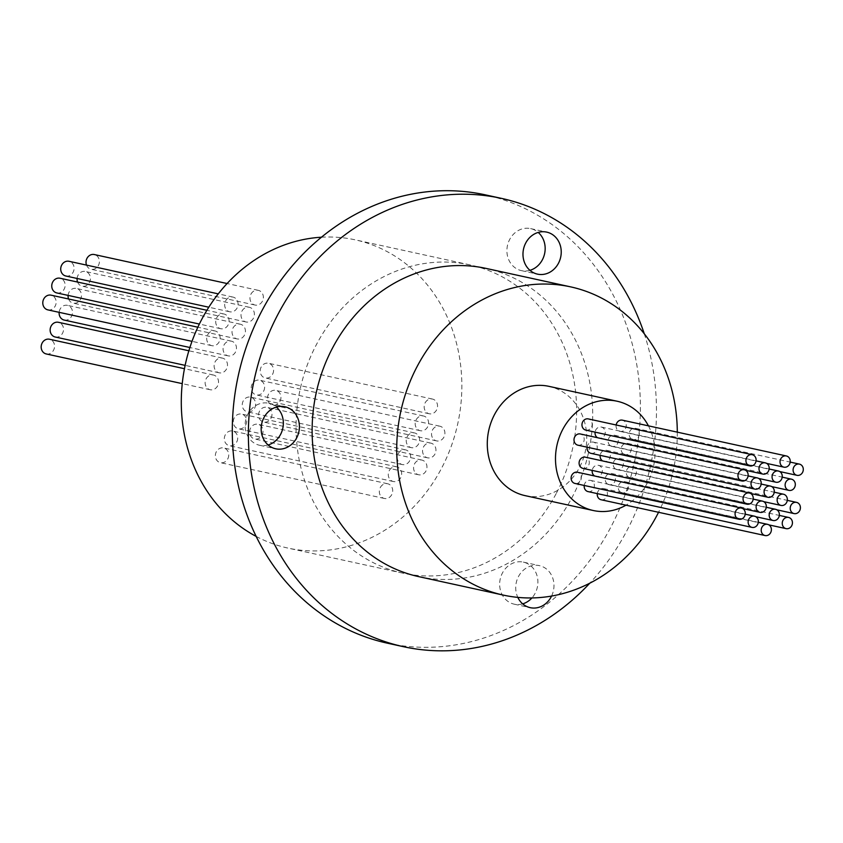 <?xml version="1.0" encoding="UTF-8"?>
<svg xmlns="http://www.w3.org/2000/svg" width="843" height="843" viewBox="0 0 843 843"><rect width="100%" height="100%" fill="white"/><g stroke="black" fill="none" stroke-linecap="round" stroke-linejoin="round"><path stroke-width="0.63" stroke-dasharray="4.21 3.16" d="M256.146 536.401A157.746 139.401 102.3 0 0 287.927 548.087A157.746 139.401 102.3 0 0 441.321 468.708A157.746 139.401 102.3 0 0 355.219 239.844A157.746 139.401 102.3 0 0 321.457 237.21M250.951 294.123A7.524 6.649 -77.7 0 1 258.274 290.329A7.524 6.649 -77.7 0 1 262.384 301.257A7.524 6.649 -77.7 0 1 255.06 305.05A7.524 6.649 -77.7 0 1 250.951 294.123M241.983 311.056A7.524 6.649 -77.7 0 1 249.307 307.274A7.524 6.649 -77.7 0 1 253.416 318.201A7.524 6.649 -77.7 0 1 246.093 321.984A7.524 6.649 -77.7 0 1 241.983 311.056M233.016 328.001A7.524 6.649 -77.7 0 1 240.339 324.207A7.524 6.649 -77.7 0 1 244.449 335.135A7.524 6.649 -77.7 0 1 237.125 338.928A7.524 6.649 -77.7 0 1 233.016 328.001M224.048 344.945A7.524 6.649 -77.7 0 1 231.372 341.152A7.524 6.649 -77.7 0 1 235.482 352.079A7.524 6.649 -77.7 0 1 228.158 355.862A7.524 6.649 -77.7 0 1 224.048 344.945M215.081 361.879A7.524 6.649 -77.7 0 1 222.404 358.096A7.524 6.649 -77.7 0 1 226.514 369.013A7.524 6.649 -77.7 0 1 219.191 372.806A7.524 6.649 -77.7 0 1 215.081 361.879M206.113 378.823A7.524 6.649 -77.7 0 1 213.437 375.03A7.524 6.649 -77.7 0 1 217.547 385.957A7.524 6.649 -77.7 0 1 210.223 389.74A7.524 6.649 -77.7 0 1 206.113 378.823M425.135 402.838A7.524 6.649 -77.7 0 1 432.459 399.055A7.524 6.649 -77.7 0 1 436.569 409.972A7.524 6.649 -77.7 0 1 429.245 413.765A7.524 6.649 -77.7 0 1 425.135 402.838M416.168 419.782A7.524 6.649 -77.7 0 1 423.492 415.989A7.524 6.649 -77.7 0 1 427.601 426.916A7.524 6.649 -77.7 0 1 420.278 430.699A7.524 6.649 -77.7 0 1 416.168 419.782M407.201 436.716A7.524 6.649 -77.7 0 1 414.524 432.933A7.524 6.649 -77.7 0 1 418.634 443.85A7.524 6.649 -77.7 0 1 411.31 447.644A7.524 6.649 -77.7 0 1 407.201 436.716M398.233 453.66A7.524 6.649 -77.7 0 1 405.557 449.867A7.524 6.649 -77.7 0 1 409.666 460.794A7.524 6.649 -77.7 0 1 402.343 464.577A7.524 6.649 -77.7 0 1 398.233 453.66M389.266 470.594A7.524 6.649 -77.7 0 1 396.579 466.811A7.524 6.649 -77.7 0 1 400.688 477.739A7.524 6.649 -77.7 0 1 393.375 481.522A7.524 6.649 -77.7 0 1 389.266 470.594M380.298 487.539A7.524 6.649 -77.7 0 1 387.611 483.745A7.524 6.649 -77.7 0 1 391.721 494.672A7.524 6.649 -77.7 0 1 384.408 498.466A7.524 6.649 -77.7 0 1 380.298 487.539M225.661 300.867A7.524 6.649 -77.7 0 1 232.974 297.084A7.524 6.649 -77.7 0 1 237.083 308.001A7.524 6.649 -77.7 0 1 229.77 311.794A7.524 6.649 -77.7 0 1 225.661 300.867M216.693 317.811A7.524 6.649 -77.7 0 1 224.006 314.017A7.524 6.649 -77.7 0 1 228.116 324.945A7.524 6.649 -77.7 0 1 220.803 328.728A7.524 6.649 -77.7 0 1 216.693 317.811M207.715 334.745A7.524 6.649 -77.7 0 1 215.039 330.962A7.524 6.649 -77.7 0 1 219.148 341.879A7.524 6.649 -77.7 0 1 211.825 345.672A7.524 6.649 -77.7 0 1 207.715 334.745M432.501 429.972A7.524 6.649 -77.7 0 1 439.825 426.189A7.524 6.649 -77.7 0 1 443.934 437.106A7.524 6.649 -77.7 0 1 436.611 440.9A7.524 6.649 -77.7 0 1 432.501 429.972M423.534 446.916A7.524 6.649 -77.7 0 1 430.847 443.123A7.524 6.649 -77.7 0 1 434.956 454.05A7.524 6.649 -77.7 0 1 427.643 457.833A7.524 6.649 -77.7 0 1 423.534 446.916M414.556 463.85A7.524 6.649 -77.7 0 1 421.879 460.067A7.524 6.649 -77.7 0 1 425.989 470.984A7.524 6.649 -77.7 0 1 418.665 474.778A7.524 6.649 -77.7 0 1 414.556 463.85M556.095 493.756A157.746 139.401 -77.7 0 1 402.701 573.135A157.746 139.401 -77.7 0 1 316.589 344.271A157.746 139.401 -77.7 0 1 469.983 264.892A157.746 139.401 -77.7 0 1 556.095 493.756M387.411 643.188A229.454 202.763 102.3 0 0 610.522 527.739A229.454 202.763 102.3 0 0 485.283 194.838M529.931 270.329A21.507 19.01 -77.7 0 1 521.448 270.635A21.507 19.01 -77.7 0 1 509.699 239.433A21.507 19.01 -77.7 0 1 530.616 228.601A21.507 19.01 -77.7 0 1 538.203 232.426M522.671 603.862A21.507 19.01 -77.7 0 1 514.188 604.168A21.507 19.01 -77.7 0 1 501.985 594.357A21.507 19.01 -77.7 0 1 503.629 570.974A21.507 19.01 -77.7 0 1 523.366 562.133A21.507 19.01 -77.7 0 1 535.568 571.954A21.507 19.01 -77.7 0 1 531.912 597.94M268.116 444.978A21.507 19.01 -77.7 0 1 263.754 445.662A21.507 19.01 -77.7 0 1 259.633 445.283A21.507 19.01 -77.7 0 1 245.26 422.522A21.507 19.01 -77.7 0 1 264.691 402.87A21.507 19.01 -77.7 0 1 268.812 403.249A21.507 19.01 -77.7 0 1 276.388 407.074M644.252 333.733A229.454 202.763 -77.7 0 1 626.591 531.248A229.454 202.763 -77.7 0 1 589.794 583.187M418.771 576.644A157.746 139.401 102.3 0 0 572.165 497.265A157.746 139.401 102.3 0 0 486.053 268.401M551.575 596.064A21.507 19.01 102.3 0 0 551.638 575.463A21.507 19.01 102.3 0 0 539.436 565.642A21.507 19.01 102.3 0 0 519.846 574.252A21.507 19.01 102.3 0 0 517.813 597.381M677.298 432.153A157.746 139.401 -77.7 0 1 658.541 512.291M525.084 495.631A55.933 49.421 102.3 0 0 579.468 467.496A55.933 49.421 102.3 0 0 548.941 386.347M648.425 425.841A55.933 49.421 -77.7 0 1 647.677 482.386A55.933 49.421 -77.7 0 1 625.991 505.189M602.629 460.942A5.732 5.069 102.3 0 0 603.999 461.49A5.732 5.069 102.3 0 0 609.932 457.802A5.732 5.069 102.3 0 0 607.877 450.857A5.732 5.069 102.3 0 0 606.444 450.278A5.732 5.069 102.3 0 0 600.174 455.346M594.652 476A5.732 5.069 102.3 0 0 596.022 476.548A5.732 5.069 102.3 0 0 601.955 472.86A5.732 5.069 102.3 0 0 599.91 465.916A5.732 5.069 102.3 0 0 598.477 465.336A5.732 5.069 102.3 0 0 592.207 470.405M607.655 484.114A5.732 5.069 102.3 0 0 609.089 484.693A5.732 5.069 102.3 0 0 615.021 481.016A5.732 5.069 102.3 0 0 612.977 474.072A5.732 5.069 102.3 0 0 611.533 473.492A5.732 5.069 102.3 0 0 605.611 477.17A5.732 5.069 102.3 0 0 607.655 484.114M615.632 469.056A5.732 5.069 102.3 0 0 617.065 469.635A5.732 5.069 102.3 0 0 622.998 465.958A5.732 5.069 102.3 0 0 620.943 459.014A5.732 5.069 102.3 0 0 619.51 458.434A5.732 5.069 102.3 0 0 613.578 462.112A5.732 5.069 102.3 0 0 615.632 469.056M623.599 453.998A5.732 5.069 102.3 0 0 625.032 454.588A5.732 5.069 102.3 0 0 630.964 450.9A5.732 5.069 102.3 0 0 628.92 443.955A5.732 5.069 102.3 0 0 627.487 443.376A5.732 5.069 102.3 0 0 621.554 447.053A5.732 5.069 102.3 0 0 623.599 453.998M610.543 445.842A5.732 5.069 102.3 0 0 611.976 446.432A5.732 5.069 102.3 0 0 617.908 442.744A5.732 5.069 102.3 0 0 615.854 435.81A5.732 5.069 102.3 0 0 614.421 435.22A5.732 5.069 102.3 0 0 608.488 438.897A5.732 5.069 102.3 0 0 610.543 445.842M597.539 437.728A5.732 5.069 102.3 0 0 598.909 438.276A5.732 5.069 102.3 0 0 604.842 434.588A5.732 5.069 102.3 0 0 602.787 427.654A5.732 5.069 102.3 0 0 601.354 427.064A5.732 5.069 102.3 0 0 595.084 432.143M590.932 453.334A5.732 5.069 102.3 0 0 596.865 449.646A5.732 5.069 102.3 0 0 594.821 442.712A5.732 5.069 102.3 0 0 593.388 442.122A5.732 5.069 102.3 0 0 587.107 447.19M582.966 468.392A5.732 5.069 102.3 0 0 588.899 464.704A5.732 5.069 102.3 0 0 586.844 457.77A5.732 5.069 102.3 0 0 585.411 457.18M574.989 483.45A5.732 5.069 102.3 0 0 580.922 479.762A5.732 5.069 102.3 0 0 578.867 472.828A5.732 5.069 102.3 0 0 577.434 472.238M588.056 491.595A5.732 5.069 102.3 0 0 593.988 487.918A5.732 5.069 102.3 0 0 591.934 480.974A5.732 5.069 102.3 0 0 590.5 480.394A5.732 5.069 102.3 0 0 584.231 485.463M601.122 499.751A5.732 5.069 102.3 0 0 607.055 496.074A5.732 5.069 102.3 0 0 605 489.13A5.732 5.069 102.3 0 0 603.567 488.55A5.732 5.069 102.3 0 0 597.297 493.619M620.722 492.27A5.732 5.069 102.3 0 0 622.155 492.849A5.732 5.069 102.3 0 0 628.088 489.172A5.732 5.069 102.3 0 0 626.033 482.228A5.732 5.069 102.3 0 0 624.6 481.638A5.732 5.069 102.3 0 0 618.667 485.326A5.732 5.069 102.3 0 0 620.722 492.27M628.688 477.212A5.732 5.069 102.3 0 0 630.132 477.791A5.732 5.069 102.3 0 0 636.054 474.114A5.732 5.069 102.3 0 0 634.01 467.17A5.732 5.069 102.3 0 0 632.577 466.59A5.732 5.069 102.3 0 0 626.644 470.268A5.732 5.069 102.3 0 0 628.688 477.212M631.576 438.94A5.732 5.069 102.3 0 0 633.009 439.53A5.732 5.069 102.3 0 0 638.941 435.842A5.732 5.069 102.3 0 0 636.886 428.897A5.732 5.069 102.3 0 0 635.453 428.318A5.732 5.069 102.3 0 0 629.521 431.995A5.732 5.069 102.3 0 0 631.576 438.94M616.159 424.998A5.732 5.069 102.3 0 0 618.509 430.784A5.732 5.069 102.3 0 0 619.942 431.374A5.732 5.069 102.3 0 0 625.875 427.686A5.732 5.069 102.3 0 0 623.831 420.752A5.732 5.069 102.3 0 0 622.387 420.162M585.843 430.12A5.732 5.069 102.3 0 0 591.775 426.442A5.732 5.069 102.3 0 0 589.721 419.498A5.732 5.069 102.3 0 0 588.288 418.908M577.876 445.178A5.732 5.069 102.3 0 0 583.809 441.5A5.732 5.069 102.3 0 0 581.754 434.556A5.732 5.069 102.3 0 0 580.321 433.966M86.523 265.113A7.524 6.649 102.3 0 0 91.107 269.254A7.524 6.649 102.3 0 0 98.42 265.461A7.524 6.649 102.3 0 0 94.311 254.544M77.556 282.047A7.524 6.649 102.3 0 0 82.14 286.188A7.524 6.649 102.3 0 0 89.453 282.405A7.524 6.649 102.3 0 0 85.343 271.478A7.524 6.649 102.3 0 0 78.03 275.271A7.524 6.649 102.3 0 0 77.082 278.464M68.578 298.991A7.524 6.649 102.3 0 0 73.162 303.132A7.524 6.649 102.3 0 0 80.485 299.339A7.524 6.649 102.3 0 0 76.376 288.422A7.524 6.649 102.3 0 0 69.052 292.205A7.524 6.649 102.3 0 0 68.114 295.398M64.194 320.066A7.524 6.649 102.3 0 0 71.518 316.283A7.524 6.649 102.3 0 0 67.408 305.356A7.524 6.649 102.3 0 0 60.085 309.149A7.524 6.649 102.3 0 0 59.147 312.342M55.227 337.01A7.524 6.649 102.3 0 0 62.551 333.217A7.524 6.649 102.3 0 0 58.441 322.3M46.26 353.955A7.524 6.649 102.3 0 0 53.583 350.161A7.524 6.649 102.3 0 0 49.474 339.234M272.605 374.187A7.524 6.649 102.3 0 0 268.495 363.259A7.524 6.649 102.3 0 0 261.172 367.053A7.524 6.649 102.3 0 0 265.282 377.97A7.524 6.649 102.3 0 0 272.605 374.187M263.638 391.12A7.524 6.649 102.3 0 0 259.528 380.204A7.524 6.649 102.3 0 0 252.205 383.986A7.524 6.649 102.3 0 0 256.314 394.914A7.524 6.649 102.3 0 0 263.638 391.12M254.67 408.065A7.524 6.649 102.3 0 0 250.561 397.137A7.524 6.649 102.3 0 0 243.237 400.931A7.524 6.649 102.3 0 0 247.347 411.848A7.524 6.649 102.3 0 0 254.67 408.065M245.703 424.998A7.524 6.649 102.3 0 0 241.593 414.082A7.524 6.649 102.3 0 0 234.27 417.865A7.524 6.649 102.3 0 0 238.379 428.792A7.524 6.649 102.3 0 0 245.703 424.998M236.735 441.943A7.524 6.649 102.3 0 0 232.626 431.015A7.524 6.649 102.3 0 0 225.302 434.809A7.524 6.649 102.3 0 0 229.412 445.726A7.524 6.649 102.3 0 0 236.735 441.943M227.768 458.877A7.524 6.649 102.3 0 0 223.658 447.96A7.524 6.649 102.3 0 0 216.335 451.743A7.524 6.649 102.3 0 0 220.444 462.67A7.524 6.649 102.3 0 0 227.768 458.877M65.807 275.998A7.524 6.649 102.3 0 0 73.13 272.215A7.524 6.649 102.3 0 0 69.021 261.288M56.839 292.942A7.524 6.649 102.3 0 0 64.163 289.149A7.524 6.649 102.3 0 0 60.053 278.232M47.872 309.876A7.524 6.649 102.3 0 0 55.185 306.093A7.524 6.649 102.3 0 0 51.075 295.166M279.971 401.321A7.524 6.649 102.3 0 0 275.861 390.393A7.524 6.649 102.3 0 0 268.538 394.176A7.524 6.649 102.3 0 0 272.647 405.104A7.524 6.649 102.3 0 0 279.971 401.321M271.003 418.254A7.524 6.649 102.3 0 0 266.894 407.327A7.524 6.649 102.3 0 0 259.57 411.121A7.524 6.649 102.3 0 0 263.68 422.048A7.524 6.649 102.3 0 0 271.003 418.254M262.036 435.199A7.524 6.649 102.3 0 0 257.926 424.271A7.524 6.649 102.3 0 0 250.603 428.065A7.524 6.649 102.3 0 0 254.712 438.982A7.524 6.649 102.3 0 0 262.036 435.199M402.701 573.135L287.927 548.087M469.983 264.892L355.219 239.844M603.999 461.49L750.744 493.524M606.444 450.278L761.166 484.051M596.022 476.548L742.767 508.582M598.477 465.336L753.199 499.109M609.089 484.693L755.834 516.727M611.533 473.492L766.255 507.265M617.065 469.635L763.811 501.669M619.51 458.434L774.232 492.207M625.032 454.588L771.777 486.611M627.487 443.376L782.209 477.149M611.976 446.432L758.711 478.466M614.421 435.22L769.143 468.993M598.909 438.276L745.655 470.31M601.354 427.064L756.076 460.836M593.388 442.122L748.099 475.895M590.5 480.394L745.223 514.167M603.567 488.55L758.289 522.323M622.155 492.849L768.9 524.883M624.6 481.638L779.322 515.421M630.132 477.791L776.867 509.825M632.577 466.59L787.299 500.363M633.009 439.53L779.754 471.564M635.453 428.318L790.176 462.09M619.942 431.374L766.687 463.408M530.616 228.601L546.685 232.11M521.448 270.635L537.518 274.144M514.188 604.168L530.258 607.677M523.366 562.133L539.436 565.642M259.633 445.283L275.703 448.792M268.812 403.249L284.881 406.758M258.274 290.329L227.104 283.533M255.06 305.05L91.107 269.254M249.307 307.274L85.343 271.478M246.093 321.984L82.14 286.188M240.339 324.207L76.376 288.422M237.125 338.928L73.162 303.132M231.372 341.152L67.408 305.356M228.158 355.862L189.886 347.506M222.404 358.096L188.874 350.772M219.191 372.806L185.133 365.367M213.437 375.03L184.459 368.707M210.223 389.74L182.246 383.639M432.459 399.055L268.495 363.259M429.245 413.765L265.282 377.97M423.492 415.989L259.528 380.204M420.278 430.699L256.314 394.914M414.524 432.933L250.561 397.137M411.31 447.644L247.347 411.848M405.557 449.867L241.593 414.082M402.343 464.577L238.379 428.792M396.579 466.811L232.626 431.015M393.375 481.522L229.412 445.726M387.611 483.745L223.658 447.96M384.408 498.466L220.444 462.67M232.974 297.084L218.263 293.87M229.77 311.794L208.811 307.221M224.006 314.017L206.893 310.287M220.803 328.728L199.359 324.049M215.039 330.962L197.852 327.21M211.825 345.672L192.004 341.341M439.825 426.189L275.861 390.393M436.611 440.9L272.647 405.104M430.847 443.123L266.894 407.327M427.643 457.833L263.68 422.048M421.879 460.067L257.926 424.271M418.665 474.778L254.712 438.982"/><path stroke-width="1.26" d="M321.457 237.21A157.746 139.401 102.3 0 0 201.825 319.212A157.746 139.401 102.3 0 0 256.146 536.401M501.353 198.347L485.283 194.838A229.454 202.763 102.3 0 0 262.162 310.298A229.454 202.763 102.3 0 0 387.411 643.188L403.47 646.697A229.454 202.763 -77.7 0 1 278.232 313.807A229.454 202.763 -77.7 0 1 501.353 198.347A229.454 202.763 -77.7 0 1 644.252 333.733M538.203 232.426A21.507 19.01 -77.7 0 1 542.365 259.813A21.507 19.01 -77.7 0 1 529.931 270.329M531.912 597.94A21.507 19.01 -77.7 0 1 522.671 603.862M276.388 407.074A21.507 19.01 -77.7 0 1 282.795 428.328A21.507 19.01 -77.7 0 1 268.116 444.978M589.794 583.187A229.454 202.763 -77.7 0 1 403.47 646.697M570.658 286.873L486.053 268.401A157.746 139.401 102.3 0 0 332.658 347.78A157.746 139.401 102.3 0 0 418.771 576.644L503.376 595.116A157.746 139.401 -77.7 0 1 417.264 366.252A157.746 139.401 -77.7 0 1 570.658 286.873A157.746 139.401 -77.7 0 1 677.298 432.153M558.435 263.322A21.507 19.01 102.3 0 0 546.685 232.11A21.507 19.01 102.3 0 0 525.769 242.942A21.507 19.01 102.3 0 0 537.518 274.144A21.507 19.01 102.3 0 0 558.435 263.322M517.813 597.381A21.507 19.01 102.3 0 0 518.045 597.866A21.507 19.01 102.3 0 0 530.258 607.677A21.507 19.01 102.3 0 0 551.575 596.064M280.751 406.379A21.507 19.01 102.3 0 0 261.33 426.031A21.507 19.01 102.3 0 0 275.703 448.792A21.507 19.01 102.3 0 0 279.823 449.171A21.507 19.01 102.3 0 0 299.254 429.519A21.507 19.01 102.3 0 0 284.881 406.758A21.507 19.01 102.3 0 0 280.751 406.379M658.541 512.291A157.746 139.401 -77.7 0 1 656.771 515.737A157.746 139.401 -77.7 0 1 503.376 595.116M617.15 401.236L548.941 386.347A55.933 49.421 102.3 0 0 494.556 414.493A55.933 49.421 102.3 0 0 525.084 495.631L593.293 510.521A55.933 49.421 -77.7 0 1 562.766 429.382A55.933 49.421 -77.7 0 1 617.15 401.236A55.933 49.421 -77.7 0 1 648.425 425.841M625.991 505.189A55.933 49.421 -77.7 0 1 593.293 510.521M600.174 455.346A5.732 5.069 102.3 0 0 602.566 460.9A5.732 5.069 102.3 0 0 602.629 460.942M592.207 470.405A5.732 5.069 102.3 0 0 594.589 475.958A5.732 5.069 102.3 0 0 594.652 476M595.084 432.143A5.732 5.069 102.3 0 0 597.476 437.686A5.732 5.069 102.3 0 0 597.539 437.728M587.107 447.19A5.732 5.069 102.3 0 0 589.499 452.744A5.732 5.069 102.3 0 0 590.932 453.334L754.896 489.119A5.732 5.069 -77.7 0 1 753.463 488.54A5.732 5.069 -77.7 0 1 751.408 481.595A5.732 5.069 -77.7 0 1 757.341 477.918A5.732 5.069 -77.7 0 1 758.774 478.497A5.732 5.069 -77.7 0 1 760.829 485.442A5.732 5.069 -77.7 0 1 754.896 489.119M749.374 492.976L585.411 457.18A5.732 5.069 102.3 0 0 579.478 460.868A5.732 5.069 102.3 0 0 581.533 467.802A5.732 5.069 102.3 0 0 582.966 468.392L746.93 504.177A5.732 5.069 -77.7 0 1 745.486 503.598A5.732 5.069 -77.7 0 1 743.442 496.653A5.732 5.069 -77.7 0 1 749.374 492.976A5.732 5.069 -77.7 0 1 750.807 493.555A5.732 5.069 -77.7 0 1 752.852 500.5A5.732 5.069 -77.7 0 1 746.93 504.177M741.397 508.034L577.434 472.238A5.732 5.069 102.3 0 0 571.501 475.916A5.732 5.069 102.3 0 0 573.556 482.86A5.732 5.069 102.3 0 0 574.989 483.45L738.953 519.235A5.732 5.069 -77.7 0 1 737.52 518.656A5.732 5.069 -77.7 0 1 735.465 511.712A5.732 5.069 -77.7 0 1 741.397 508.034A5.732 5.069 -77.7 0 1 742.831 508.614A5.732 5.069 -77.7 0 1 744.885 515.558A5.732 5.069 -77.7 0 1 738.953 519.235M584.231 485.463A5.732 5.069 102.3 0 0 586.623 491.016A5.732 5.069 102.3 0 0 588.056 491.595L752.019 527.391A5.732 5.069 -77.7 0 1 750.586 526.812A5.732 5.069 -77.7 0 1 748.531 519.868A5.732 5.069 -77.7 0 1 754.464 516.179A5.732 5.069 -77.7 0 1 755.897 516.77A5.732 5.069 -77.7 0 1 757.952 523.714A5.732 5.069 -77.7 0 1 752.019 527.391M597.297 493.619A5.732 5.069 102.3 0 0 599.689 499.172A5.732 5.069 102.3 0 0 601.122 499.751L765.075 535.547A5.732 5.069 -77.7 0 1 763.642 534.957A5.732 5.069 -77.7 0 1 761.598 528.024A5.732 5.069 -77.7 0 1 767.53 524.335A5.732 5.069 -77.7 0 1 768.964 524.926A5.732 5.069 -77.7 0 1 771.008 531.859A5.732 5.069 -77.7 0 1 765.075 535.547M786.35 455.958A5.732 5.069 -77.7 0 1 787.784 456.537A5.732 5.069 -77.7 0 1 789.838 463.481A5.732 5.069 -77.7 0 1 783.906 467.159A5.732 5.069 -77.7 0 1 782.473 466.579A5.732 5.069 -77.7 0 1 780.418 459.635A5.732 5.069 -77.7 0 1 786.35 455.958L622.387 420.162A5.732 5.069 102.3 0 0 616.159 424.998M752.251 454.704L588.288 418.908A5.732 5.069 102.3 0 0 582.355 422.596A5.732 5.069 102.3 0 0 584.41 429.54A5.732 5.069 102.3 0 0 585.843 430.12L749.806 465.916A5.732 5.069 -77.7 0 1 748.373 465.325A5.732 5.069 -77.7 0 1 746.318 458.381A5.732 5.069 -77.7 0 1 752.251 454.704A5.732 5.069 -77.7 0 1 753.684 455.294A5.732 5.069 -77.7 0 1 755.739 462.227A5.732 5.069 -77.7 0 1 749.806 465.916M744.285 469.762L580.321 433.966A5.732 5.069 102.3 0 0 574.389 437.654A5.732 5.069 102.3 0 0 576.443 444.588A5.732 5.069 102.3 0 0 577.876 445.178L741.829 480.974A5.732 5.069 -77.7 0 1 740.396 480.384A5.732 5.069 -77.7 0 1 738.352 473.439A5.732 5.069 -77.7 0 1 744.285 469.762A5.732 5.069 -77.7 0 1 745.718 470.352A5.732 5.069 -77.7 0 1 747.762 477.286A5.732 5.069 -77.7 0 1 741.829 480.974M771.84 486.653A5.732 5.069 -77.7 0 1 773.895 493.598A5.732 5.069 -77.7 0 1 767.962 497.275A5.732 5.069 -77.7 0 1 766.529 496.696A5.732 5.069 -77.7 0 1 764.475 489.751A5.732 5.069 -77.7 0 1 770.407 486.074A5.732 5.069 -77.7 0 1 771.84 486.653M763.874 501.711A5.732 5.069 -77.7 0 1 765.918 508.656A5.732 5.069 -77.7 0 1 759.986 512.333A5.732 5.069 -77.7 0 1 758.552 511.754A5.732 5.069 -77.7 0 1 756.508 504.809A5.732 5.069 -77.7 0 1 762.43 501.121A5.732 5.069 -77.7 0 1 763.874 501.711M776.93 509.867A5.732 5.069 -77.7 0 1 778.985 516.812A5.732 5.069 -77.7 0 1 773.052 520.489A5.732 5.069 -77.7 0 1 771.619 519.899A5.732 5.069 -77.7 0 1 769.564 512.966A5.732 5.069 -77.7 0 1 775.497 509.277A5.732 5.069 -77.7 0 1 776.93 509.867M784.907 494.809A5.732 5.069 -77.7 0 1 786.951 501.754A5.732 5.069 -77.7 0 1 781.029 505.431A5.732 5.069 -77.7 0 1 779.585 504.852A5.732 5.069 -77.7 0 1 777.541 497.907A5.732 5.069 -77.7 0 1 783.474 494.219A5.732 5.069 -77.7 0 1 784.907 494.809M792.873 479.751A5.732 5.069 -77.7 0 1 794.928 486.696A5.732 5.069 -77.7 0 1 788.995 490.373A5.732 5.069 -77.7 0 1 787.562 489.794A5.732 5.069 -77.7 0 1 785.507 482.849A5.732 5.069 -77.7 0 1 791.44 479.161A5.732 5.069 -77.7 0 1 792.873 479.751M779.817 471.595A5.732 5.069 -77.7 0 1 781.861 478.539A5.732 5.069 -77.7 0 1 775.929 482.217A5.732 5.069 -77.7 0 1 774.496 481.638A5.732 5.069 -77.7 0 1 772.451 474.693A5.732 5.069 -77.7 0 1 778.384 471.016A5.732 5.069 -77.7 0 1 779.817 471.595M766.751 463.439A5.732 5.069 -77.7 0 1 768.805 470.383A5.732 5.069 -77.7 0 1 762.873 474.072A5.732 5.069 -77.7 0 1 761.44 473.481A5.732 5.069 -77.7 0 1 759.385 466.537A5.732 5.069 -77.7 0 1 765.318 462.86A5.732 5.069 -77.7 0 1 766.751 463.439M789.996 518.024A5.732 5.069 -77.7 0 1 792.051 524.957A5.732 5.069 -77.7 0 1 786.119 528.645A5.732 5.069 -77.7 0 1 784.685 528.055A5.732 5.069 -77.7 0 1 782.631 521.122A5.732 5.069 -77.7 0 1 788.563 517.433A5.732 5.069 -77.7 0 1 789.996 518.024M797.973 502.965A5.732 5.069 -77.7 0 1 800.018 509.899A5.732 5.069 -77.7 0 1 794.085 513.587A5.732 5.069 -77.7 0 1 792.652 512.997A5.732 5.069 -77.7 0 1 790.608 506.063A5.732 5.069 -77.7 0 1 796.54 502.375A5.732 5.069 -77.7 0 1 797.973 502.965M800.85 464.693A5.732 5.069 -77.7 0 1 802.905 471.637A5.732 5.069 -77.7 0 1 796.972 475.315A5.732 5.069 -77.7 0 1 795.539 474.735A5.732 5.069 -77.7 0 1 793.484 467.791A5.732 5.069 -77.7 0 1 799.417 464.114A5.732 5.069 -77.7 0 1 800.85 464.693M227.104 283.533L94.311 254.544A7.524 6.649 102.3 0 0 86.998 258.327A7.524 6.649 102.3 0 0 86.523 265.113M77.082 278.464A7.524 6.649 102.3 0 0 77.556 282.047M68.114 295.398A7.524 6.649 102.3 0 0 68.578 298.991M59.147 312.342A7.524 6.649 102.3 0 0 64.194 320.066L189.886 347.506M188.874 350.772L58.441 322.3A7.524 6.649 102.3 0 0 51.117 326.083A7.524 6.649 102.3 0 0 55.227 337.01L185.133 365.367M184.459 368.707L49.474 339.234A7.524 6.649 102.3 0 0 42.15 343.027A7.524 6.649 102.3 0 0 46.26 353.955L182.246 383.639M218.263 293.87L69.021 261.288A7.524 6.649 102.3 0 0 61.697 265.081A7.524 6.649 102.3 0 0 65.807 275.998L208.811 307.221M206.893 310.287L60.053 278.232A7.524 6.649 102.3 0 0 52.73 282.015A7.524 6.649 102.3 0 0 56.839 292.942L199.359 324.049M197.852 327.21L51.075 295.166A7.524 6.649 102.3 0 0 43.762 298.959A7.524 6.649 102.3 0 0 47.872 309.876L192.004 341.341M750.744 493.524L767.962 497.275M761.166 484.051L770.407 486.074M742.767 508.582L759.986 512.333M753.199 499.109L762.43 501.121M755.834 516.727L773.052 520.489M766.255 507.265L775.497 509.277M763.811 501.669L781.029 505.431M774.232 492.207L783.474 494.219M771.777 486.611L788.995 490.373M782.209 477.149L791.44 479.161M758.711 478.466L775.929 482.217M769.143 468.993L778.384 471.016M745.655 470.31L762.873 474.072M756.076 460.836L765.318 462.86M748.099 475.895L757.341 477.918M745.223 514.167L754.464 516.179M758.289 522.323L767.53 524.335M768.9 524.883L786.119 528.645M779.322 515.421L788.563 517.433M776.867 509.825L794.085 513.587M787.299 500.363L796.54 502.375M779.754 471.564L796.972 475.315M790.176 462.09L799.417 464.114M766.687 463.408L783.906 467.159"/></g></svg>
